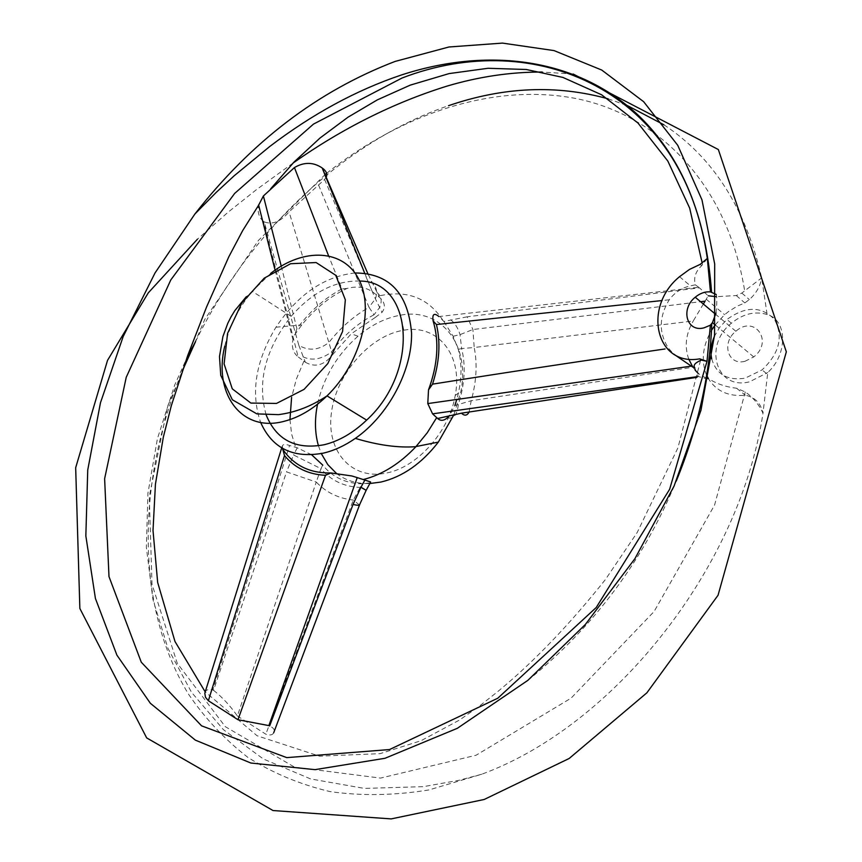 <?xml version="1.0" encoding="UTF-8"?>
<svg xmlns="http://www.w3.org/2000/svg" width="862" height="862" viewBox="0 0 862 862"><rect width="100%" height="100%" fill="white"/><g stroke="black" fill="none" stroke-linecap="round" stroke-linejoin="round"><path stroke-width="0.65" stroke-dasharray="4.31 3.23" d="M663.923 124.796C713.025 157.143 745.608 208.173 761.674 277.887L767.126 314.522C787.34 319.921 787.976 354.185 767.751 372.524L762.978 413.286C760.887 403.254 755.015 397.231 745.339 395.216C728.573 396.8 716.214 391.208 708.273 378.45C716.247 383.676 725.675 386.941 736.601 388.256L745.274 391.951C753.097 397.404 758.991 404.515 762.978 413.286C739.736 567.401 614.768 725.362 481.739 774.227L428.974 789.937C394.333 795.518 361.307 796.068 329.887 791.564C299.771 784.366 272.36 772.912 247.642 757.202C224.67 739.37 204.984 718.38 188.552 694.222C134.903 606.169 136.789 482.063 182.141 371.317M195.599 341.481C248.795 232.697 343.636 141.476 448.52 105.692M608.098 98.828L627.256 105.52M715.999 313.014C716.958 304.2 717.044 298.015 716.268 294.492M767.126 314.522C755.047 310.848 743.13 313.746 731.385 323.228C703.026 345.533 716.171 390.626 749.552 381.801L767.751 372.524M706.635 375.261C700.892 361.103 702.508 346.136 711.484 330.351M715.148 324.899L724.619 314.695L728.627 311.484L737.236 306.139L744.822 302.928L749.326 299.588C756.211 293.436 760.327 286.195 761.674 277.887L741.816 293.069L736.267 295.537L716.279 296.69M204.919 692.671C205.932 689.719 208.55 688.824 212.774 689.999L289.557 445.492C285.473 444.027 283.081 444.167 282.348 445.902L282.51 448.359M213.56 690.311C222.267 697.186 230.208 705.741 237.384 715.966L316.268 482.052L286.529 471.891L213.56 690.311L212.774 689.999M237.384 715.966L265.83 734.198C269.881 735.577 272.5 735.103 273.696 732.765C275.28 730.373 273.933 728.088 269.655 725.912M745.274 391.951L714.576 505.057L654.118 611.481L571.107 698.134L476.083 755.241L380.508 778.095L294.481 767.115L225.316 726.677L177.281 663.309L152.014 584.242L149.266 496.458L167.605 406.25L204.887 319.209L258.492 240.336L325.351 174.307M326.59 173.327C402.856 112.825 495.747 82.073 578.327 99.001C660.314 116.435 727.819 185.599 744.703 291.054M705.094 301.15L708.241 295.785L699.405 287.822L467.118 316.817L472.893 329.521L474.208 347.505L693.274 320.966L703.349 304.027M467.118 316.817L443.865 321.44L438.92 316.548L698.78 287.272L699.405 287.822M698.78 287.272L695.322 284.837C693.447 277.812 695.58 271.422 701.69 265.668L707.325 258.438M694.826 367.912L698.328 376.522L706.075 378.655M326.353 176.667L324.608 179.479L289.05 211.89C280.689 221.696 272.414 225.014 264.214 221.868L298.823 345.296C308.715 351.254 318.724 350.317 328.864 342.494L289.05 211.89M364.701 273.168L372.319 291.69C365.1 286.971 356.663 285.893 346.998 288.447C330.038 296.366 314.986 308.521 301.808 324.931L294.696 334.671L292.961 339.65C291.421 347.106 293.145 352.838 298.144 356.868L263.524 221.383L264.214 221.868M263.524 221.383C259.074 217.666 257.393 212.354 258.471 205.436M354.982 272.974C324.198 276.422 297.853 294.502 275.959 327.204C255.572 361.189 250.465 392.932 260.636 422.434M372.319 291.69L379.474 297.315L367.805 273.588M298.823 345.296L305.363 362.266L298.144 356.868M311.699 454.824L297.228 447.777L289.557 445.492M454.048 414.493L460.944 391.176C470.35 343.302 439.825 307.518 400.658 315.158C385.788 317.755 371.587 324.758 358.053 336.158C337.085 354.638 323.584 377.319 317.539 404.213M318.455 445.826L321.3 453.584M336.449 473.4C345.748 480.608 356.89 483.981 369.852 483.528M370.218 482.839L362.072 483.841C345.587 483.41 332.473 477.16 322.733 465.103L320.944 468.669L293.608 454.996L286.529 471.891M305.363 362.266C315.169 367.783 324.241 365.272 332.57 354.756L328.864 342.494C340.555 327.657 353.937 315.923 369.011 307.303L373.989 314.824L379.495 307.712C382.437 301.14 381.478 295.968 376.608 292.207M303.015 356.825C311.872 360.995 321.321 359.411 331.374 352.084C343.432 335.663 357.633 323.239 373.989 314.824L375.39 317.356L351.2 333.831L332.57 354.756M375.39 317.356L382.049 312.303C385.799 307.249 384.937 302.25 379.474 297.315M443.865 321.44L453.11 336.255L458.261 349.347C462.323 364.529 461.827 381.219 456.795 399.397M695.117 370.121L692.973 367.234L471.191 400.733L454.877 405.506L449.619 415.43M318.595 185.061L369.011 307.303L375.379 298.823C377.858 291.916 376.478 286.152 371.231 281.518M281.238 266.121L296.916 328.724C309.749 311.322 324.769 298.036 341.977 288.867L328.519 255.702M296.916 328.724L294.696 334.671M346.998 288.447L341.977 288.867M387.038 472.915C417.822 466.805 449.307 431.291 455.222 395.486C463.282 354.745 437.411 323.875 403.793 330.211C370.013 335.404 336.266 374.108 331.428 412.639C325.998 451.257 351.718 480.877 387.038 472.915M359.68 281.055C335.113 280.484 312.26 292.24 291.119 316.322C265.151 349.627 256.854 382.556 266.229 415.107M366.102 490.413L360.122 487.429L353.269 500.079L265.83 734.198M359.508 505.003L353.269 500.079C338.367 498.408 326.041 492.396 316.268 482.052L320.944 468.669C330.782 480.457 343.841 486.707 360.122 487.429L362.072 483.841M695.322 284.837L690.397 285.85C681.842 287.789 674.784 292.433 669.224 299.782C658.837 316.957 658.643 333.185 668.643 348.442L673.675 354.067M669.224 299.782L662.102 300.547M688.727 359.077C684.309 346.481 685.818 333.777 693.274 320.966M450.654 319.802C454.77 322.862 457.894 327.797 460.039 334.628L461.623 348.571L474.208 347.505C477.473 363.969 476.47 381.715 471.191 400.733L469.133 411.993M736.267 295.537L744.822 302.928M736.601 388.256L745.339 395.216M706.172 378.095L698.339 373.612M700.181 264.365L701.69 265.668M711.689 358.797C716.354 374.42 727.485 380.875 745.091 378.181L762.062 369.895C779.453 353.409 783.601 336.611 774.507 319.511C761.512 305.967 745.662 305.956 726.946 319.5L719.727 327.226L714.447 336.234M744.994 361.286L753.744 356.933C773.925 341.503 754.552 314.414 735.857 331.267C721.063 342.71 727.937 365.984 744.994 361.286M458.261 349.347L461.623 348.571C465.911 365.671 464.801 384.344 458.293 404.59C457.086 416.421 452.528 420.451 444.598 416.669M453.11 336.255L460.039 334.628L472.893 329.521L700.558 301.7M442.971 320.459C428.177 297.616 406.53 289.503 378.03 296.14M303.92 361.135L296.334 379.129L291.593 397.49M289.944 419.6L291.636 434.157L295.677 447.421M270.722 273.373L252.232 291.324C238.537 307.928 229.378 326.213 224.756 346.179M297.228 447.777L293.608 454.996M293.026 163.08L256.294 189.759L228.139 212.171L197.452 239.183M573.219 74.046L542.144 72.042M527.9 680.333C594.101 626.652 643.569 560.225 676.282 481.039M702.379 264.817L702.153 262.996M700.515 360.456L677.931 447.82L637.201 532.49L605.48 579.458C569.049 625.165 533.201 662.49 497.945 691.432L478.906 706.495L459.457 720.072L421.001 740.738L380.099 753.647L319.554 756.179L257.059 735.749L205.178 691.841M275.948 327.215L301.808 324.931M358.01 336.191L351.2 333.831M481.739 774.227L458.907 780.326L423.479 786.64L364.389 788.418L310.643 778.936L263.341 758.98L223.409 729.64L191.483 692.272L167.961 648.386L152.951 599.575L146.357 547.359L147.93 493.236L157.423 438.629L174.727 384.948L186.795 358.096M455.222 395.486L460.944 391.176M403.793 330.211L400.658 315.158M291.119 316.322L252.232 291.324L246.22 296.787M706.247 299.211L724.619 314.695M741.816 293.058L749.326 299.588M679.536 276.691L690.397 285.85M766.49 373.558L762.062 369.895M731.385 323.228L726.946 319.5M753.744 356.933L715.363 325.071M735.857 331.267L715.729 314.404M281.712 447.895L282.359 445.902M275.075 270.14L292.951 339.65M324.608 179.479L375.379 298.823L382.06 312.303"/><path stroke-width="1.29" d="M395.108 61.428L448.951 46.99L502.471 43.1L554.018 50.589L601.741 70.048L643.655 101.705L677.726 145.279L701.98 199.876L714.684 263.912L714.555 335.049L700.968 410.258L674.084 486.039L634.928 558.662L585.352 624.487L527.9 680.333L457.356 728.293L384.991 758.291L314.975 769.647L250.864 763.032L195.362 740.135L150.354 703.284L116.909 655.152L95.423 598.487L85.844 535.938L87.741 469.962L100.455 402.813L123.18 336.536L155.009 272.995L194.931 213.959C251.187 141.831 317.916 90.995 395.108 61.428M182.141 371.317L195.599 341.481L186.795 358.096M448.52 105.692C503.419 86.836 556.604 84.551 608.098 98.828M627.256 105.52L663.923 124.796M699.728 358.851L701.269 360.079L707.012 361.35L669.634 489.282L596.245 607.484L497.794 698.22L389.527 749.552L286.766 757.623L201.557 725.836L141.282 662.221L108.989 576.603L104.625 478.722L126.229 377.297L170.795 279.935L234.647 193.433L313.477 124.106L402.037 78.022C534.849 26.873 683.243 89.443 707.325 258.438L710.45 291.895C705.148 291.464 700.073 293.231 695.225 297.228C680.118 309.102 686.863 332.786 704.211 327.775L710.374 325.179L707.012 361.35L699.728 358.851C655.67 366.781 642.362 306.915 679.536 276.691L689.438 269.45L700.181 264.365L707.325 258.438M710.374 325.179L712.432 322.647L715.999 313.014M716.268 294.492L710.45 291.895M706.075 378.655L708.305 378.483L706.635 375.261M711.484 330.351L715.148 324.899M268.858 725.599L237.966 719.738L325.513 475.296L330.922 472.947L351.825 475.964L357.224 477.602L268.858 725.599L269.655 725.912L353.032 504.453C357.514 505.477 359.723 505.531 359.659 504.593L366.102 490.413M237.966 719.738L208.378 700.731L205.49 697.283L204.8 693.199L281.712 447.895M325.351 174.307L326.59 173.327M716.279 296.69L708.241 295.785M701.269 360.079L700.515 360.456C694.869 362.977 692.973 365.456 694.826 367.912L691.313 366.135L427.789 403.578L428.511 389.872L432.519 384.15C506.339 372.416 583.854 360.682 665.076 348.959M367.805 273.588L322.183 167.961L364.701 273.168M322.862 168.467C326.364 171.269 327.528 174.005 326.353 176.667M205.178 691.841L174.986 641.5L157.66 582.443L153.016 530.496L155.429 484.218L163.317 437.206L171.301 405.754L187.679 355.629L206.524 307.087L228.883 256.66L242.739 230.488L258.471 205.436L263.395 195.976L294.438 167.551C304.124 161.884 313.369 162.024 322.183 167.961M260.636 422.434C272.241 448.412 293.177 458.649 323.422 453.121C334.176 450.589 344.8 445.676 355.316 438.402C388.353 415.516 412.348 370.337 411.551 332.915C408.125 293.155 389.268 273.179 354.982 272.974M357.224 477.602L370.488 481.89L370.218 482.839M449.619 415.43C445.169 420.645 441.182 421.669 437.648 418.501L432.573 413.846L427.789 403.578M662.102 300.547L436.441 324.554L433.101 320.869C439.34 341.514 437.81 364.518 428.511 389.872M433.101 320.869C432.131 314.08 434.071 312.637 438.92 316.548M282.51 448.359L284.503 455.556L208.378 700.731M330.922 472.947C310.352 473.389 294.492 465.792 283.339 450.179M369.852 483.528L380.875 482.063C402.532 476.912 421.68 463.594 438.327 442.109L454.048 414.493M317.539 404.213C314.501 419.234 314.813 433.101 318.455 445.826M321.3 453.584L327.786 464.607L336.449 473.4M322.733 465.103L311.699 454.824M456.795 399.397L454.877 405.506M263.395 195.976L281.238 266.121M328.519 255.702L294.438 167.551M266.229 415.107C276.497 440.051 295.817 449.921 324.166 444.738C339.057 441.107 353.215 432.896 366.641 420.106C419.88 371.554 412.898 280.829 359.68 281.055M325.513 475.296C308.445 474.499 294.772 467.915 284.503 455.556M436.441 324.554C440.751 342.71 439.437 362.579 432.519 384.15M692.714 366.856L688.727 359.077M708.004 378.289L706.172 378.095M698.339 373.612L695.117 370.121M703.349 304.027L705.094 301.15L700.558 301.7M673.675 354.067L691.313 366.135M714.447 336.234C711.096 344.003 710.169 351.524 711.689 358.797M353.032 504.453L360.973 487.224L366.156 490.327L370.628 482.095M469.133 411.993C467.118 415.721 464.564 416.12 461.461 413.178L696.873 377.351M363.408 479.509C382.275 474.682 399.785 463.734 415.926 446.678L427.261 432.756L436.732 417.564M291.593 397.49L289.944 419.6M224.756 346.179C213.108 393.675 241.489 432.799 284.04 421.335C299.049 417.499 313.369 409.019 327.01 395.884C360.251 363.742 374.658 309.889 359.001 279.654C343.733 249.053 303.65 247.362 270.722 273.373M276.497 403.427L304.07 389.376L327.797 363.581L342.58 331.45L345.339 299.825L335.749 275.28L316.106 262.544L290.591 263.729L264.192 278.189L241.834 302.95L227.568 333.4L224.098 363.947L232.277 388.837L250.864 403.071L276.497 403.427M360.973 487.224L364.982 479.865M437.648 418.501L461.461 413.178M697.778 376.597L432.573 413.846M542.144 72.042C510.519 71.977 478.766 76.686 446.882 86.146C393.589 102.761 342.3 128.395 293.026 163.08M197.452 239.183L148.286 292.854L107.524 360.37L75.673 467.721L79.864 608.497L146.669 737.904L273.017 810.539L391.197 818.9L484.185 799.483L569.168 758.474L646.877 692.822L718.046 595.265L786.327 351.825L718.337 149.535L573.219 74.046M676.282 481.039C698.101 427.509 709.932 375.013 711.786 323.562M194.931 213.959L216.19 192.42L234.152 175.805L269.666 146.551C312.41 113.999 356.329 90.144 401.412 74.983C487.073 47.022 576.743 57.172 639.065 116.014C681.874 157.53 706.043 216.146 711.549 291.841M702.153 262.996L689.665 208.098L667.824 161.043L637.966 123.029L601.601 94.777L562.929 77.429L526.251 69.488L488.021 68.281L449.08 73.593L410.204 85.144L377.34 99.873L347.989 117.21L320.093 137.963L294.136 161.937L270.625 188.875M355.327 438.381C378.052 445.223 398.244 447.981 415.926 446.678M438.327 442.109L416.044 446.538M366.641 420.106L327.01 395.884C311.484 406.228 295.3 412.478 278.48 414.644L256.876 413.889L232.331 399.752L220.737 375.315L219.487 356.556L222.902 336.6L227.783 323.325L231.027 316.882L234.809 310.643L246.22 296.787M715.363 325.071L712.432 322.647M715.729 314.404L695.225 297.228M258.589 204.897L275.075 270.14M273.696 732.765L359.508 505.003"/></g></svg>
